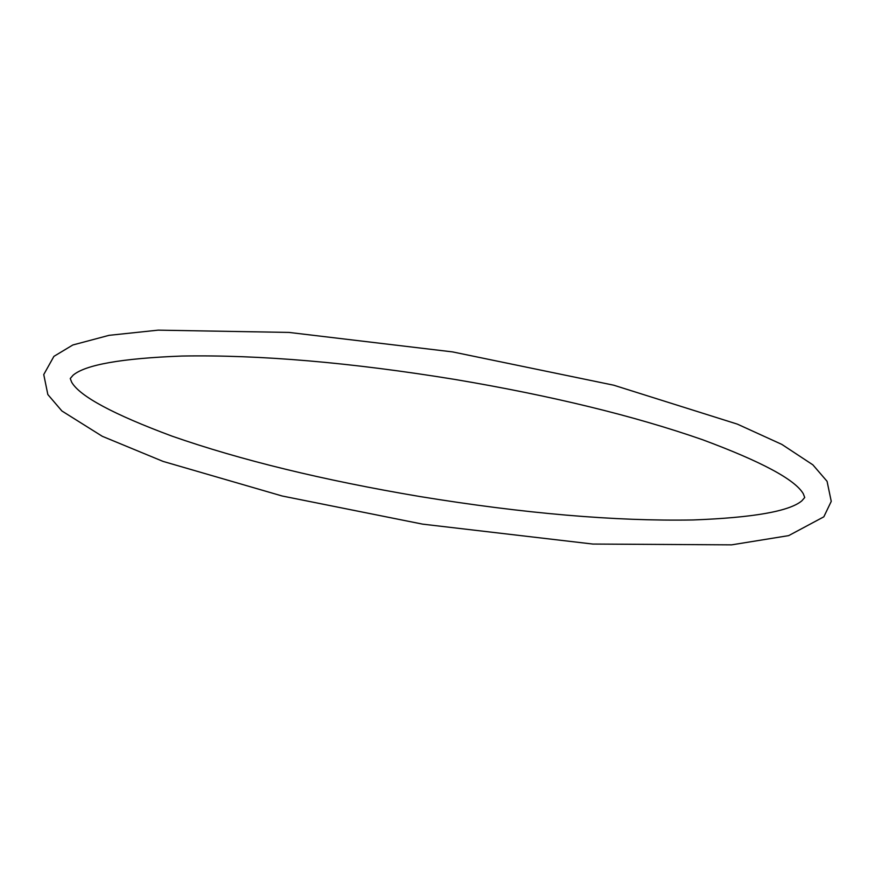 <?xml version="1.0" encoding="UTF-8"?>
<svg xmlns="http://www.w3.org/2000/svg" width="875" height="875" viewBox="0 0 875 875"><rect width="100%" height="100%" fill="white"/><g stroke="black" fill="none" stroke-linecap="round" stroke-linejoin="round"><path stroke-width="0.66" stroke-dasharray="4.38 3.28" d=""/><path stroke-width="1.31" d="M163.089 461.409L102.309 436.308L61.895 410.977L47.841 394.538L43.75 374.555L53.911 356.366L72.855 344.969L109.069 335.333L158.167 330.148L288.98 332.423L452.583 351.903L613.747 385.208L737.319 424.113L781.812 444.391L812.864 464.833L827.072 481.316L831.25 501.364L823.823 516.83L788.681 535.62L731.62 544.852L592.834 544.053L422.603 524.136L282.231 496.016L163.089 461.409M172.036 436.144C113.312 414.302 79.866 396.342 71.695 382.255L70.252 378.525L73.095 375.211C85.455 364.733 121.691 358.345 181.814 356.048C259.667 354.659 350.788 362.469 455.175 379.487C551.414 395.719 633.806 415.778 702.362 439.655C761.37 461.541 795.003 479.555 803.272 493.719L804.737 497.481L801.894 500.795C789.534 511.273 753.298 517.661 693.175 519.958C615.322 521.347 524.202 513.538 419.814 496.519C323.258 480.233 240.658 460.108 172.036 436.144"/></g></svg>
